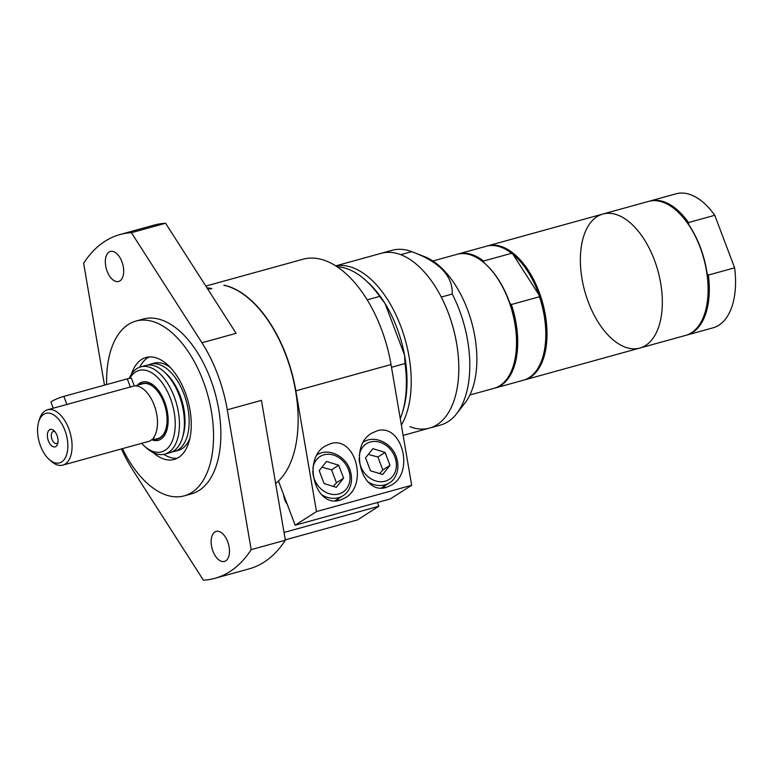 <?xml version="1.0" encoding="UTF-8"?>
<svg xmlns="http://www.w3.org/2000/svg" width="774" height="774" viewBox="0 0 774 774"><rect width="100%" height="100%" fill="white"/><g stroke="black" fill="none" stroke-linecap="round" stroke-linejoin="round"><path stroke-width="1.16" d="M385.094 452.422L389.98 465.358L382.666 474.52L370.456 470.747L365.57 457.821L372.894 448.659L385.094 452.422L377.925 457.018L368.308 454.396M379.666 473.591L382.811 469.944L377.925 457.018M382.811 469.944L389.98 465.358M287.241 504.28A15.112 12.481 -122.6 0 1 284.764 499.791A15.112 12.481 -122.6 0 1 283.7 494.905M338.731 465.232L343.617 478.168L336.293 487.33L324.093 483.557L319.207 470.631L326.522 461.468L338.731 465.232L331.553 469.828L321.936 467.206M333.294 486.401L336.438 482.753L331.553 469.828M336.438 482.753L343.617 478.168M275.65 483.508A105.786 57.76 74.6 0 0 295.6 390.909A105.786 57.76 74.6 0 0 223.812 285.267L224.102 285.335M338.751 498.398A27.196 22.475 -122.6 0 1 337.512 500.652M340.086 500.139C315.444 508.489 301.87 459.311 325.167 446.105L330.44 443.734C355.082 435.375 368.656 484.563 345.359 497.759L340.086 500.139M385.123 485.588A27.196 22.475 -122.6 0 1 383.885 487.843M386.458 487.33C361.816 495.679 348.242 446.501 371.539 433.295L376.812 430.924C401.454 422.565 415.028 471.753 391.731 484.95L386.458 487.33M224.054 285.2A105.786 57.76 74.6 0 1 295.842 390.841L316.479 511.575L295.155 525.217L278.466 481.06M295.155 525.217L390.328 498.92L411.662 485.288L316.479 511.575M411.662 485.288L391.025 364.544A105.786 57.76 -105.4 0 0 303.002 259.242L205.836 286.08M285.277 539.855L357.52 519.896L378.854 506.264L284.019 532.464M378.854 506.264L377.422 502.49M206.977 287.86A105.786 57.76 74.6 0 1 211.853 288.576L210.393 288.983A105.786 57.76 -105.4 0 0 207.355 288.46M367.166 299.857L379.666 296.413L385.055 303.524A87.646 47.862 74.6 0 1 404.531 355.082L405.034 363.548A90.674 49.517 74.6 0 1 402.306 412.89A90.674 49.517 74.6 0 1 400.274 418.657M337.164 266.837A90.674 49.517 74.6 0 1 365.686 280.333A90.674 49.517 74.6 0 1 379.666 296.413M405.034 363.548L391.499 367.282M227.266 409.785L261.438 400.352L285.345 540.213L251.173 549.646L227.266 409.785A105.786 57.76 -105.4 0 0 201.937 342.756L131.406 232.703L165.578 223.26L236.109 333.323L201.937 342.756M121.46 448.93A105.786 57.76 -105.4 0 0 132.876 470.137L203.407 580.19A178.32 97.369 74.6 0 0 214.891 578.323L249.054 568.89A178.32 97.369 74.6 0 0 285.345 540.213M227.691 541.703A15.567 8.504 74.6 0 1 224.45 561.431A15.567 8.504 74.6 0 1 212.918 551.156A15.567 8.504 74.6 0 1 216.159 531.428A15.567 8.504 74.6 0 1 227.691 541.703M121.905 261.738A15.567 8.504 74.6 0 1 118.654 281.465A15.567 8.504 74.6 0 1 107.122 271.181A15.567 8.504 74.6 0 1 110.363 251.453A15.567 8.504 74.6 0 1 121.905 261.738M131.406 232.703A178.32 97.369 74.6 0 0 119.922 234.561A178.32 97.369 74.6 0 0 83.64 263.237L104.48 385.162M251.173 549.646A178.32 97.369 74.6 0 1 214.891 578.323M106.657 384.562A90.674 49.517 74.6 0 1 128.349 324.48A90.674 49.517 74.6 0 1 135.943 321.075L143.267 319.052A90.674 49.517 74.6 0 1 215.133 393.26A90.674 49.517 74.6 0 1 191.555 493.841L184.231 495.863A90.674 49.517 74.6 0 1 122.466 448.649M135.943 321.075A90.674 49.517 74.6 0 1 207.809 395.282A90.674 49.517 74.6 0 1 184.231 495.863M131.435 374.248A52.893 28.88 74.6 0 1 141.574 359.475A52.893 28.88 74.6 0 1 146.005 357.491A52.893 28.88 74.6 0 1 187.927 400.777A52.893 28.88 74.6 0 1 174.169 459.446A52.893 28.88 74.6 0 1 153.068 452.548M119.922 234.561L154.094 225.128A178.32 97.369 74.6 0 1 165.578 223.26M149.14 356.949A52.893 28.88 -105.4 0 0 147.67 357.791A52.893 28.88 -105.4 0 0 139.707 367.186M163.788 454.357A52.893 28.88 -105.4 0 0 177.14 458.295M649.212 201.24A69.515 37.955 74.6 0 1 649.821 201.056L676.05 193.81A69.515 37.955 74.6 0 1 714.77 215.288L734.623 267.814A69.515 37.955 74.6 0 1 713.077 327.818L686.838 335.065A69.515 37.955 74.6 0 1 686.228 335.229M365.686 280.333L367.698 282.152A87.646 47.862 74.6 0 1 385.055 303.524L404.531 355.072A87.646 47.862 74.6 0 1 403.099 410.297L402.306 412.89M335.81 265.956A90.674 49.517 74.6 0 1 399.084 321.945A90.674 49.517 74.6 0 1 401.367 425.042M335.703 265.888L381.214 253.311A90.674 49.517 74.6 0 1 400.738 254.694L411.72 251.656L424.558 256.639A81.947 44.747 74.6 0 1 471.676 322.39A81.947 44.747 74.6 0 1 464.99 403.002L456.67 413.684A90.674 49.517 74.6 0 1 440.483 425.071L429.502 428.109A90.674 49.517 74.6 0 1 409.978 426.726M441.257 297.071L441.257 297.071A90.674 49.517 74.6 0 1 429.502 428.109A90.674 49.517 74.6 0 0 453.08 327.528A90.674 49.517 74.6 0 0 381.214 253.311L392.195 250.283A90.674 49.517 74.6 0 1 411.72 251.656C439.409 261.873 452.916 275.999 452.239 294.033L441.257 297.071M452.239 294.033A90.674 49.517 74.6 0 1 456.67 413.684M483.856 262.667L483.537 261.041L511.604 253.292L513.143 254.578A68.76 37.549 74.6 0 1 539.13 295.126L539.459 296.761L511.391 304.511L509.843 303.224A68.76 37.549 74.6 0 1 513.607 364.902A68.76 37.549 74.6 0 1 513.51 365.222M513.143 254.578L539.13 295.126A68.76 37.549 74.6 0 1 542.893 356.814A68.76 37.549 74.6 0 1 542.797 357.133M485.588 264.157A68.76 37.549 74.6 0 1 485.84 264.379A68.76 37.549 74.6 0 1 509.843 303.224M457.627 254.162A69.515 37.955 74.6 0 1 458.237 253.988L486.304 246.229A69.515 37.955 74.6 0 1 511.604 253.292M539.459 296.761A69.515 37.955 74.6 0 1 542.7 357.462A69.515 37.955 74.6 0 1 523.321 380.237L495.254 387.997A69.515 37.955 74.6 0 1 494.644 388.151M458.237 253.988A69.515 37.955 74.6 0 1 483.537 261.041M677.173 211.225A68.76 37.549 74.6 0 1 677.424 211.457A68.76 37.549 74.6 0 1 688.599 224.47L688.541 222.535L714.77 215.288M734.623 267.814L708.384 275.06L707.107 273.464A68.76 37.549 74.6 0 1 705.191 311.98A68.76 37.549 74.6 0 1 705.095 312.299M688.599 224.47A68.76 37.549 74.6 0 1 707.107 273.464M708.384 275.06A69.515 37.955 74.6 0 1 686.838 335.065M649.821 201.056A69.515 37.955 74.6 0 1 688.541 222.535M153.649 437.513L154.055 438.2L153.542 437.658A28.715 15.683 74.6 0 0 154.19 405.15A28.715 15.683 74.6 0 0 133.999 385.965L47.495 409.785A28.715 15.683 74.6 0 1 70.26 433.285A28.715 15.683 74.6 0 1 62.791 465.135A28.715 15.683 74.6 0 1 51.094 461.169L49.072 459.35A25.687 14.029 74.6 0 1 38.7 421.791A25.687 14.029 74.6 0 1 43.712 414.332A25.687 14.029 74.6 0 1 67.561 441.18A25.687 14.029 74.6 0 1 49.072 459.35M134.308 385.926L131.464 378.409A9.065 1.258 159.3 0 0 127.294 378.863L63.836 396.394A9.065 1.258 159.3 0 0 55.118 399.626A9.065 1.258 159.3 0 0 51.045 402.345L53.261 408.188M154.055 438.2L149.546 441.17L62.791 465.135M135.179 385.878L142.755 383.778A28.406 15.509 74.6 0 1 165.278 407.037A28.406 15.509 74.6 0 1 157.886 438.548L152.73 439.971M55.873 446.53A9.065 4.954 74.6 0 1 47.456 437.058A9.065 4.954 74.6 0 1 53.977 430.644A9.065 4.954 74.6 0 1 57.644 443.899A9.065 4.954 74.6 0 1 55.873 446.53M54.983 431.728A6.25 3.415 -105.4 0 0 53.319 431.486A6.25 3.415 -105.4 0 0 51.694 438.413A6.25 3.415 -105.4 0 0 56.647 443.521A6.25 3.415 -105.4 0 0 57.17 443.289A6.25 3.415 -105.4 0 0 57.953 442.467M38.7 421.791L39.493 419.189A28.715 15.683 74.6 0 1 45.095 410.859A28.715 15.683 74.6 0 1 47.495 409.785M140.568 384.388A28.715 15.683 74.6 0 1 165.433 406.989A28.715 15.683 74.6 0 1 155.7 439.158M138.556 384.939A30.225 16.506 74.6 0 1 140.965 382.83A30.225 16.506 74.6 0 1 142.89 381.882M158.98 440.106A30.225 16.506 74.6 0 1 153.678 439.709M137.327 385.278A30.225 16.506 74.6 0 1 139.746 383.169A30.225 16.506 74.6 0 1 142.271 382.037A30.225 16.506 74.6 0 1 166.236 406.766A30.225 16.506 74.6 0 1 158.37 440.3A30.225 16.506 74.6 0 1 152.546 440.077M129.848 378.283A42.241 23.065 74.6 0 1 135.537 372.042A42.241 23.065 74.6 0 1 174.76 416.17A42.241 23.065 74.6 0 1 144.361 446.047A42.241 23.065 74.6 0 1 141.661 443.347M129.287 378.38A45.26 24.71 74.6 0 1 136.921 368.569A45.26 24.71 74.6 0 1 140.713 366.866A45.26 24.71 74.6 0 1 176.588 403.912A45.26 24.71 74.6 0 1 164.814 454.115A45.26 24.71 74.6 0 1 146.373 447.865L144.361 446.047M140.713 366.866L145.657 365.502A45.26 24.71 74.6 0 1 164.098 371.752A45.26 24.71 74.6 0 1 182.374 437.92A45.26 24.71 74.6 0 1 169.758 452.751L164.814 454.115M164.098 371.752L166.062 373.532A42.309 23.104 74.6 0 1 183.148 435.385L182.374 437.92M148.095 365.057A45.26 24.71 74.6 0 1 150.417 364.186A45.26 24.71 74.6 0 1 186.292 401.232A45.26 24.71 74.6 0 1 174.518 451.436A45.26 24.71 74.6 0 1 172.08 451.871M150.417 364.186L154.132 363.161A45.26 24.71 74.6 0 1 170.377 367.573M189.911 438.287A45.26 24.71 74.6 0 1 178.243 450.41L174.518 451.436M432.869 260.993L457.018 254.317A69.515 37.955 74.6 0 1 485.337 263.924A69.515 37.955 74.6 0 1 513.414 365.551A69.515 37.955 74.6 0 1 494.035 388.325L469.895 395.001M511.391 304.511A69.515 37.955 74.6 0 1 495.254 387.997M486.914 246.074A69.515 37.955 74.6 0 1 487.523 245.89A69.515 37.955 74.6 0 1 542.622 302.789A69.515 37.955 74.6 0 1 524.54 379.899A69.515 37.955 74.6 0 1 523.93 380.063M602.84 214.04A69.515 37.955 74.6 0 1 657.939 270.929A69.515 37.955 74.6 0 1 639.856 348.048A69.515 37.955 74.6 0 1 586.431 296.703A69.515 37.955 74.6 0 1 597.015 216.652A69.515 37.955 74.6 0 1 602.84 214.04A69.515 37.955 74.6 0 1 657.939 270.929A69.515 37.955 74.6 0 1 639.856 348.048L685.619 335.403A69.515 37.955 74.6 0 0 704.998 312.628A69.515 37.955 74.6 0 0 676.921 211.002A69.515 37.955 74.6 0 0 648.593 201.395L487.523 245.89M359.281 455.915A21.159 17.473 -122.6 0 1 375.032 441.441A21.159 17.473 -122.6 0 1 394.866 456.873A21.159 17.473 -122.6 0 1 381.543 481.738A21.159 17.473 -122.6 0 1 359.155 458.082M367.553 481.534A24.178 19.979 57.4 0 0 389.37 482.879C394.595 480.277 400.903 470.428 396.259 456.718C391.451 442.718 374.132 434.688 363.316 442.138M312.909 468.725A21.159 17.473 -122.6 0 1 328.66 454.251A21.159 17.473 -122.6 0 1 348.493 469.683A21.159 17.473 -122.6 0 1 335.171 494.547A21.159 17.473 -122.6 0 1 312.793 470.892M321.181 494.344A24.178 19.979 57.4 0 0 342.998 495.689C348.223 493.086 354.531 483.237 349.887 469.528C345.078 455.528 327.76 447.498 316.953 454.948M391.025 364.544L295.842 390.841M127.294 378.863L130.448 387.223M63.836 396.394L66.999 404.754M389.37 482.879L381.408 487.968M342.998 495.689L335.036 500.778M542.893 356.814L542.7 357.462M403.138 435.394L429.502 428.109M485.84 264.379L485.337 263.924M513.607 364.902L513.414 365.551M524.54 379.899L639.856 348.048M677.424 211.457L676.921 211.002M705.191 311.98L704.998 312.628"/></g></svg>
